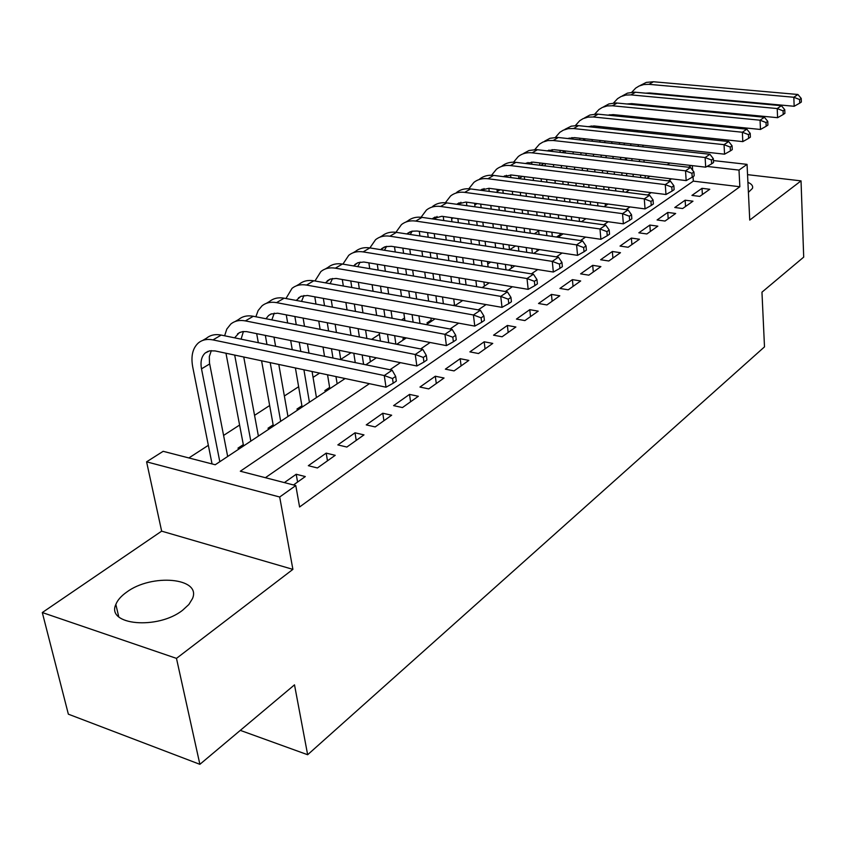 <?xml version="1.0" encoding="UTF-8"?>
<svg xmlns="http://www.w3.org/2000/svg" width="846" height="846" viewBox="0 0 846 846"><rect width="100%" height="100%" fill="white"/><g stroke="black" fill="none" stroke-linecap="round" stroke-linejoin="round"><path stroke-width="1.27" d="M748.403 192.359L752.464 188.372C753.226 186.014 751.713 184.005 747.917 182.324M126.551 592.211C121.094 596.081 117.531 600.163 115.849 604.446C105.951 625.205 157.832 630.006 182.651 610.209L188.87 604.499L192.476 598.598C201.708 577.776 151.677 573.25 126.551 592.211M713.432 160.581L747.05 164.367L749.746 220.087L801.035 180.875L803.7 257.121L761.96 292.177L764.498 346.871L307.648 754.727L294.503 684.848L199.878 764.329L68.357 714.172L42.3 612.546L176.476 658.378L292.896 569.369L279.688 497.004L146.591 461.831L163.162 451.309L215.233 464.75L345.147 378.532M292.896 569.369L161.649 531.151L42.3 612.546M161.649 531.151L146.591 461.831M627.203 173.493L626.6 173.874M558.646 217.982L557.969 218.427M538.691 230.937L534.291 233.792M515.542 245.953L509.726 249.729M490.701 262.08L487.751 263.994M404.536 318.001L401.469 319.989M379.452 334.276L371.606 339.373M351.079 352.697L340.727 359.413M319.619 373.118L313.062 377.369M298.627 386.738L284.351 395.991M269.663 405.53L254.551 415.344M239.587 425.052L223.577 435.436M208.349 445.324L188.891 457.95M626.59 160.053L626.431 158.022M801.035 180.875L747.547 174.657M199.878 764.329L176.476 658.378M699.758 196.388L709.773 189.271L702 188.32L691.943 195.405L699.758 196.388M682.659 208.528L692.98 201.2L685.133 200.206L674.77 207.503L682.659 208.528M665.03 221.049L675.668 213.488L667.758 212.441L657.078 219.971L665.03 221.049M646.873 233.951L657.839 226.157L649.855 225.068L638.846 232.819L646.873 233.951M628.134 247.254L639.449 239.228L631.391 238.075L620.033 246.07L628.134 247.254M608.803 260.991L620.478 252.7L612.345 251.495L600.628 259.743L608.803 260.991M588.848 275.161L600.893 266.606L592.697 265.337L580.599 273.861L588.848 275.161M568.237 289.808L580.684 280.967L572.404 279.635L559.915 288.444L568.237 289.808M546.928 304.941L559.798 295.793L551.444 294.408L538.532 303.503L546.928 304.941M524.901 320.581L538.204 311.138L529.776 309.668L516.43 319.079L524.901 320.581M502.101 336.771L515.88 327L507.367 325.456L493.556 335.196L502.101 336.771M478.508 353.533L492.763 343.413L484.187 341.795L469.89 351.873L478.508 353.533M454.069 370.897L468.832 360.407L460.182 358.704L445.366 369.152L454.069 370.897M428.732 388.896L444.044 378.014L435.309 376.237L419.954 387.056L428.732 388.896M402.453 407.56L418.336 396.277L409.527 394.395L393.602 405.625L402.453 407.56M375.18 426.934L391.666 415.217L382.783 413.239L366.255 424.893L375.18 426.934M346.849 447.048L363.981 434.886L355.024 432.803L337.85 444.901L346.849 447.048M317.409 467.965L335.217 455.317L326.186 453.128L308.335 465.702L317.409 467.965M243.31 444.626L237.969 448.169L239.608 448.581M273.152 424.851L268.013 428.256L269.641 428.647M301.906 405.794L296.946 409.073L298.564 409.443M329.623 387.426L324.843 390.588L326.45 390.937M404.769 337.617L402.791 338.929L404.356 339.235M431.174 320.116L427.019 322.876L428.573 323.161M454.471 304.676L453.287 305.469M537.95 249.348L536.882 250.056L538.373 250.289M560.264 234.564L556.837 236.838L558.318 237.049M369.406 383.682L240.317 471.222L295.793 485.551L299.59 506.987L739.848 186.744L693.318 181.139L265.39 477.704M293.488 484.959L305.3 476.562L296.206 474.257L284.362 482.601M240.306 730.373L307.648 754.727M747.05 164.367L739.002 170.099L707.034 166.419M739.848 186.744L739.002 170.099M295.793 485.551L279.688 497.004M365.842 364.795L376.375 357.805M396.753 344.28L406.334 337.924M426.384 324.61L435.087 318.836M454.82 305.734L462.709 300.499M482.146 287.608L489.274 282.871M508.404 270.17L514.833 265.908M533.678 253.409L539.441 249.581M558.011 237.261L563.15 233.845M581.445 221.705L586.014 218.67M604.044 206.699L608.073 204.023M625.85 192.232L629.371 189.895M646.894 178.263L649.95 176.232M667.23 164.769L669.842 163.035M691.15 165.499L688.57 167.244M671.481 178.834L668.467 180.885M651.124 192.634L647.634 195.003M630.048 206.932L626.061 209.639M608.221 221.737L603.695 224.803M585.58 237.092L580.483 240.539M562.093 253.017L556.382 256.888M537.718 269.546L531.351 273.861M512.39 286.72L505.316 291.51M486.059 304.581L478.233 309.879M458.659 323.151L450.03 329.009M430.138 342.493L420.631 348.943M400.412 362.659L389.964 369.744M693.318 181.139L693.033 176.645M692.641 170.268L692.345 165.636M297.581 482.051L296.206 474.257M327.476 460.816L326.186 453.128M356.229 440.396L355.024 432.803M383.915 420.726L382.783 413.239M410.585 401.787L409.527 394.395M436.293 383.524L435.309 376.237M461.102 365.906L460.182 358.704M485.044 348.89L484.187 341.795M508.171 332.467L507.367 325.456M530.527 316.594L529.776 309.668M552.131 301.239L551.444 294.408M573.049 286.382L572.404 279.635M593.3 272L592.697 265.337M612.906 258.072L612.345 251.495M631.909 244.579L631.391 238.075M650.331 231.487L649.855 225.068M668.203 218.797L667.758 212.441M685.546 206.477L685.133 200.206M702.381 194.517L702 188.32M219.812 461.715L201.507 368.845C200.248 361.75 201.475 356.473 205.218 352.994L209.639 350.836L215.085 350.921L386.009 387.204L384.274 375.539L212.97 339.902C207.101 338.76 202.215 339.775 198.334 342.968C192.645 348.203 190.773 356.177 192.708 366.9L212.05 463.925M227.68 456.491L209.47 362.849L209.322 356.578L211.31 350.614M392.523 378.553L393.2 383.217L396.34 381.06L395.664 376.396L392.523 378.553L384.274 375.539L392.142 370.188L221.197 335.079C215.339 333.948 210.464 334.974 206.572 338.167L202.67 340.441M392.142 370.188L395.664 376.396M393.2 383.217L386.009 387.204M225.967 353.226L243.563 445.958M250.828 441.126L234.691 355.087M258.4 436.102L243.743 357.001M234.606 337.84L239.27 332.7L242.686 331.59L246.567 331.611L416.856 365.98L415.249 354.495L245.393 320.898C239.566 319.82 234.702 320.867 230.789 324.06L226.813 329.062L224.624 335.788M241.089 339.172L243.405 331.505M423.307 357.446L423.941 362.046L426.934 359.973L426.31 355.394L423.307 357.446L415.249 354.495L422.789 349.366L253.292 316.267C247.476 315.198 242.612 316.256 238.709 319.439L235.135 321.522M422.789 349.366L426.31 355.394M423.941 362.046L416.856 365.98M256.676 333.631L258.316 342.704M261.583 360.798L273.385 426.151M280.682 421.319L270.202 362.627M266.966 344.481L265.348 335.386M287.968 416.475L278.799 364.446M275.595 346.257L273.977 337.12M265.993 318.741L268.584 315.526L270.974 314.025L277.604 313.2L446.413 345.623L444.943 334.318L276.547 302.635C270.762 301.62 265.908 302.699 261.985 305.871L258.136 310.556L255.862 316.764M271.852 319.894L274.263 313.136M452.811 337.226L453.393 341.752L456.269 339.764L455.698 335.249L452.811 337.226L444.943 334.318L452.166 329.411L284.15 298.183C278.376 297.179 273.522 298.268 269.599 301.44L266.342 303.344M452.166 329.411L455.698 335.249M453.393 341.752L446.413 345.623M286.265 314.839L287.661 322.982M290.675 340.494L292.251 349.673M295.402 367.968L302.128 407.085M309.425 402.241L303.915 369.776M300.806 351.428L299.241 342.228M296.259 324.653L294.873 316.499M316.446 397.578L312.079 371.51M309.002 353.11L307.447 343.888M304.497 326.26L303.122 318.085M296.227 300.425L300.859 296.354L307.458 295.487L474.775 326.101L473.411 314.976L306.516 285.07C300.774 284.119 295.941 285.218 292.007 288.38L285.959 298.522M301.525 301.409L303.947 295.476M481.11 317.832L481.649 322.284L484.409 320.38L483.88 315.928L481.11 317.832L473.411 314.976L480.359 310.26L313.824 280.787C308.103 279.846 303.27 280.946 299.325 284.119L296.354 285.842M480.359 310.26L483.88 315.928M481.649 322.284L474.775 326.101M314.797 296.809L315.981 304.095M318.762 321.089L320.116 329.316M323.013 347.029L324.526 356.303M327.55 374.799L329.834 388.695M337.142 383.841L335.968 376.586M332.975 358.038L331.473 348.732M328.597 330.976L327.265 322.728M324.515 305.681L323.341 298.374M343.91 379.346L343.73 378.236M340.769 359.645L339.278 350.307M336.444 332.499L335.122 324.23M332.393 307.151L331.23 299.822M325.372 282.828L330.278 279.074L336.19 278.44L502.016 307.362L500.758 296.396L335.354 268.171C329.654 267.262 324.843 268.394 320.898 271.545L314.955 280.988M330.151 283.674L332.541 278.482M508.287 299.209L508.774 303.598L511.428 301.768L510.942 297.38L508.287 299.209L500.758 296.396L507.42 291.87L342.397 264.047C336.708 263.148 331.896 264.28 327.952 267.431L325.255 269.007M507.42 291.87L510.942 297.38M508.774 303.598L502.016 307.362M342.302 279.487L343.328 286.011M345.887 302.508L347.04 309.869M349.715 327.032L351.005 335.344M353.797 353.247L355.257 362.617M363.59 364.33L362.151 354.929M359.391 336.983L358.112 328.65M355.468 311.434L354.337 304.052M351.788 287.503L350.783 280.967M370.4 361.771L369.586 356.43M366.857 338.442L365.588 330.088M362.976 312.83L361.855 305.427M359.339 288.846L358.344 282.289M353.491 265.919L357.995 262.683L363.865 262.017L528.179 289.353L527.016 278.546L363.135 251.897C357.477 251.04 352.676 252.182 348.732 255.323L342.916 264.132M357.773 266.638L360.089 262.112M534.386 281.316L534.841 285.631L537.4 283.875L536.946 279.561L534.386 281.316L527.016 278.546L533.424 274.199L369.914 247.92C364.277 247.074 359.476 248.227 355.532 251.357L353.078 252.795M533.424 274.199L536.946 279.561M534.841 285.631L528.179 289.353M368.867 262.831L369.723 268.647M372.103 284.69L373.075 291.278M375.55 307.933L376.65 315.368M379.22 332.711L380.457 341.097M388.737 342.715L387.51 334.307M384.972 316.922L383.883 309.456M381.44 292.758L380.478 286.149M378.13 270.064L377.284 264.227M395.865 344.111L394.648 335.672M392.132 318.255L391.053 310.778M388.642 294.027L387.69 287.407M385.364 271.291L384.518 265.433M380.626 249.633L385.374 246.662L391.328 246.292L553.347 272.031L552.279 261.382L389.9 236.203C384.296 235.4 379.516 236.563 375.571 239.682L369.892 247.91L363.135 251.897M384.454 250.247L386.654 246.334M559.492 264.111L559.915 268.362L562.368 266.67L561.956 262.419L559.492 264.111L552.279 261.382L558.445 257.195L396.446 232.364C390.841 231.571 386.072 232.745 382.128 235.865L379.907 237.155M558.445 257.195L561.956 262.419M559.915 268.362L553.347 272.031M394.511 246.799L395.241 251.981M397.44 267.59L398.265 273.459M400.549 289.649L401.48 296.301M403.849 313.115L404.906 320.623M413.134 322.157L412.087 314.627M409.75 297.76L408.819 291.098M406.566 274.865L405.752 268.975M403.584 253.324L402.855 248.132M419.976 323.426L418.939 315.875M416.623 298.976L415.703 292.293M413.483 276.029L412.668 270.117M410.522 254.445L409.802 249.232M406.82 233.961L411.833 231.222L417.057 231.021L577.564 255.355L576.581 244.875L415.714 221.07C410.151 220.309 405.403 221.493 401.459 224.602L395.928 232.29M410.225 234.479L412.277 231.117M583.655 247.55L584.036 251.748L586.394 250.12L586.014 245.932L583.655 247.55L576.581 244.875L582.513 240.846L422.027 217.369C416.475 216.629 411.727 217.803 407.793 220.912L405.794 222.075M582.513 240.846L586.014 245.932M584.036 251.748L577.564 255.355M419.299 231.36L419.902 235.96M421.943 251.156L422.64 256.391M424.745 272.137L425.538 278.059M427.727 294.397L428.626 301.102M430.9 318.064L431.333 321.321M436.79 302.551L435.902 295.825M433.744 279.444L432.962 273.501M430.878 257.713L430.191 252.468M428.182 237.229L427.579 232.618M443.367 303.714L442.49 296.967M440.354 280.555L439.582 274.601M437.519 258.781L436.832 253.525M434.844 238.255L434.241 233.633M432.147 218.85L441.887 216.29L600.893 239.302L599.983 228.97L440.639 206.466C435.119 205.758 430.392 206.942 426.447 210.041L421.065 217.253M435.14 219.283L437.022 216.439M606.91 231.603L607.269 235.738L609.543 234.173L609.194 230.038L606.91 231.603L599.983 228.97L605.704 225.089L446.73 202.892C441.221 202.194 436.504 203.389 432.56 206.477M605.704 225.089L609.194 230.038M607.269 235.738L600.893 239.302M443.262 216.481L443.759 220.552M445.641 235.357L446.233 240M448.19 255.323L448.856 260.6M450.876 276.483L451.637 282.458M453.731 298.934L454.598 305.702M461.895 301.039L461.81 300.341M459.738 283.833L458.987 277.837M456.999 261.911L456.332 256.624M454.408 241.258L453.826 236.605M451.976 221.747L451.489 217.676M466.061 284.891L465.321 278.884M463.354 262.937L462.699 257.628M460.795 242.231L460.213 237.567M458.384 222.688L457.876 218.596M456.629 204.277L465.86 202.057L623.365 223.83L622.54 213.647L464.697 192.37C459.219 191.693 454.524 192.899 450.58 195.976L445.356 202.744M459.23 204.637L460.922 202.257M629.329 216.238L629.657 220.309L631.846 218.807L631.528 214.736L629.329 216.238L622.54 213.647L628.049 209.903L470.577 188.922C465.12 188.256 460.425 189.462 456.491 192.528M628.049 209.903L631.528 214.736M629.657 220.309L623.365 223.83M466.453 202.131L466.844 205.705M468.589 220.15L469.086 224.253M470.894 239.185L471.455 243.87M473.326 259.32L473.972 264.639M475.907 280.65L476.626 286.678M484.409 286.107L483.912 281.982M482.009 265.93L481.374 260.6M479.534 245.107L478.973 240.412M477.197 225.438L476.71 221.324M474.987 206.836L474.627 203.262M488.1 266.913L487.476 261.562M485.646 246.038L485.096 241.343M483.341 226.337L482.855 222.212M481.152 207.704L480.729 204.108M480.317 190.213L489.03 188.298L645.043 208.909L644.292 198.863L487.941 178.739C482.516 178.104 477.842 179.32 473.908 182.376L468.843 188.753M482.537 190.509L484.028 188.552M650.955 201.422L651.251 205.441L653.366 203.981L653.07 199.963L650.955 201.422L644.292 198.863L649.612 195.257L493.63 175.408C488.216 174.784 483.542 176 479.619 179.056M649.612 195.257L653.07 199.963M651.251 205.441L645.043 208.909M488.914 188.277L489.189 191.397M490.807 205.504L491.219 209.11M492.89 223.672L493.366 227.807M495.1 242.855L495.64 247.571M497.427 263.148L498.04 268.51M505.982 269.789L505.379 264.407M503.613 248.798L503.084 244.071M501.382 228.98L500.917 224.835M499.267 210.231L498.865 206.614M497.268 192.476L497.036 189.356M511.534 268.097L511.227 265.337M509.482 249.697L508.954 244.959M507.272 229.837L506.817 225.681M505.189 211.056L504.787 207.429M503.211 193.269L502.862 190.128M503.243 176.634L511.439 174.995L665.971 194.506L665.284 184.608L510.413 165.573C505.03 164.97 500.388 166.197 496.465 169.232L491.558 175.238M505.104 176.867L506.373 175.302M671.809 187.125L672.084 191.08L674.125 189.673L673.86 185.718L671.809 187.125L665.284 184.608L670.413 181.118L515.912 162.347C510.55 161.755 505.908 162.982 501.995 166.017M670.413 181.118L673.86 185.718M672.084 191.08L665.971 194.506M510.656 174.921L510.836 177.597M512.338 191.376L512.676 194.527M514.231 208.74L514.622 212.378M516.219 227.045L516.673 231.212M518.323 246.376L518.841 251.125M526.72 252.341L526.212 247.571M524.594 232.375L524.15 228.198M522.574 213.488L522.183 209.84M520.66 195.595L520.322 192.433M518.852 178.622L518.725 175.915M532.356 253.197L531.848 248.428M530.252 233.2L529.808 229.012M528.253 214.271L527.872 210.622M526.36 196.346L526.032 193.184M524.573 179.341L524.287 176.624M525.451 163.5L533.107 162.136L686.169 180.61L685.546 170.839L532.155 152.83C526.825 152.259 522.204 153.496 518.291 156.521L513.533 162.189M526.963 163.69L527.989 162.474M691.954 173.314L692.197 177.226L694.175 175.862L693.932 171.96L691.954 173.314L685.546 170.839L690.505 167.466L536.375 149.605L529.036 150.503L523.642 153.401M690.505 167.466L693.932 171.96M692.197 177.226L686.169 180.61M533.202 177.745L533.477 180.484M534.915 194.358L535.243 197.53M536.713 211.849L537.094 215.508M538.616 230.292L539.05 234.479M546.876 235.632L546.453 231.423M544.951 216.608L544.581 212.938M543.132 198.588L542.804 195.405M541.398 181.488L541.123 178.749M552.311 236.425L551.888 232.206M550.408 217.369L550.048 213.689M548.61 199.318L548.293 196.124M546.897 182.186L546.622 179.437M545.279 165.911L545.046 163.574M539.769 165.245L539.748 162.94M546.981 150.81L554.088 149.679L705.691 167.17L705.12 157.536L553.199 140.499L547.827 140.584L542.889 142.075L539.42 144.201L534.809 149.562M548.134 150.948L548.927 150.07M711.412 159.979L711.634 163.838L713.548 162.517L713.326 158.667L711.412 159.979L705.12 157.536L709.91 154.279L557.26 137.38L549.963 138.3L544.591 141.187M531.722 162.03L531.817 164.283M709.91 154.279L713.326 158.667M711.634 163.838L705.691 167.17M553.432 164.589L553.665 166.937M554.987 180.494L555.251 183.244M556.615 197.224L556.932 200.428M558.339 214.842L558.698 218.522M560.147 233.411L560.369 235.685M566.46 219.611L566.111 215.91M564.726 201.464L564.419 198.26M563.076 184.248L562.812 181.488M561.511 167.889L561.289 165.53M571.706 220.341L571.357 216.639M569.993 202.162L569.696 198.958M568.364 184.914L568.11 182.154M566.82 168.534L566.598 166.176M565.35 152.946L565.16 150.958M560.073 152.333L560.126 150.376M567.983 138.48L574.402 137.623L724.557 154.184L724.049 144.677L573.567 128.55L568.248 128.666L563.341 130.157L559.883 132.283L555.431 137.348M568.66 138.617L569.199 138.057M730.225 147.088L730.426 150.884L732.276 149.615L732.076 145.819L730.225 147.088L724.049 144.677L728.681 141.525L577.48 125.536L571.219 126.181L564.895 129.353M552.142 149.594L552.184 151.413M728.681 141.525L732.076 145.819M730.426 150.884L724.557 154.184M573.059 151.868L573.239 153.856M574.466 167.127L574.688 169.486M575.946 183.148L576.2 185.919M577.501 199.984L577.797 203.199M579.14 217.718L579.478 221.43M585.506 204.235L585.21 201.01M583.93 186.903L583.687 184.121M582.45 170.427L582.228 168.058M581.033 154.765L580.853 152.766M590.571 204.901L590.286 201.676M589.028 187.548L588.774 184.766M587.558 171.051L587.346 168.682M586.151 155.357L585.982 153.359M584.819 140.415L584.681 138.755M579.796 139.854L579.891 138.226M588.15 126.646L594.082 125.938L742.809 141.62L742.354 132.24L593.31 116.981L588.023 117.118L583.148 118.609L579.711 120.724L575.407 125.525M748.424 134.609L748.604 138.363L750.391 137.137L750.212 133.382L748.424 134.609L742.354 132.24L746.828 129.195L597.075 114.062L589.895 115.024L584.575 117.89M571.949 137.56L571.938 138.987M746.828 129.195L750.212 133.382M748.604 138.363L742.809 141.62M592.105 139.569L592.242 141.229M593.374 154.215L593.554 156.214M594.717 169.57L594.928 171.95M596.123 185.697L596.367 188.478M597.604 202.638L597.889 205.885M605.408 205.8L605.228 203.653M604.012 189.451L603.78 186.659M602.595 172.88L602.394 170.49M601.252 157.113L601.083 155.104M599.973 142.086L599.825 140.425M608.919 190.075L608.676 187.273M607.523 173.472L607.322 171.093M606.191 157.684L606.022 155.675M604.922 142.636L604.784 140.975M603.716 128.296L603.621 126.942M598.936 127.788L599.063 126.456M607.862 115.13L613.17 114.612L760.48 129.459L760.068 120.206L612.451 105.771L607.206 105.93L602.363 107.421L598.936 109.525L594.77 114.083M766.032 122.543L766.19 126.244L767.925 125.06L767.766 121.359L766.032 122.543L760.068 120.206L764.403 117.256L616.078 102.948L608.94 103.921L603.653 106.776M591.153 125.938L591.121 126.963M764.403 117.256L767.766 121.359M766.19 126.244L760.48 129.459M610.59 127.672L610.696 129.036M611.743 141.737L611.891 143.408M612.959 156.468L613.128 158.488M614.238 171.928L614.429 174.318M615.571 188.15L615.803 190.953M623.354 191.915L623.132 189.102M622.011 175.238L621.821 172.838M620.742 159.376L620.573 157.356M619.526 144.254L619.388 142.583M618.363 129.84L618.257 128.486M627.954 190.836L627.859 189.694M626.759 175.82L626.569 173.409M625.501 159.926L625.342 157.906M624.295 144.793L624.168 143.111M623.153 130.347L623.047 128.994M617.538 116.114L617.675 115.067M627.034 103.973L631.676 103.624L777.59 117.689L777.22 108.552L631 94.889L625.807 95.069L620.996 96.56L617.591 98.654L613.562 102.979M622.064 116.568L622.011 115.5M783.079 110.858L783.227 114.506L784.898 113.353L784.76 109.705L783.079 110.858L777.22 108.552L781.418 105.697L634.5 92.151L627.425 93.145L622.159 95.989M609.786 114.686L609.755 115.32M781.418 105.697L784.76 109.705M783.227 114.506L777.59 117.689M628.546 116.156L628.631 117.234M629.593 129.681L629.699 131.045M630.693 143.831L630.83 145.512M631.846 158.657L632.004 160.677M633.051 174.191L633.242 176.603M640.739 177.512L640.549 175.101M639.523 161.554L639.375 159.524M638.37 146.347L638.244 144.666M637.281 131.849L637.175 130.474M636.224 118.006L636.15 116.928M645.308 178.072L645.128 175.651M644.123 162.083L643.965 160.053M642.981 146.855L642.854 145.174M641.903 132.336L641.797 130.971M640.866 118.472L640.782 117.393M635.621 104.809L635.737 104.016M645.741 93.166L649.633 92.965L794.161 106.279L793.834 97.258L649.009 84.336L643.848 84.537L639.068 86.028L635.684 88.111L631.793 92.225M639.893 105.221L639.883 104.418M799.607 99.532L799.724 103.138L801.352 102.028L801.225 98.422L799.607 99.532L793.834 97.258L797.905 94.488L653.429 81.755L646.312 82.39L640.126 85.52M797.905 94.488L801.225 98.422M799.724 103.138L794.161 106.279M201.507 368.845L209.671 363.949M212.97 339.902L221.197 335.079M245.393 320.898L253.292 316.267M276.547 302.635L284.15 298.183M306.516 285.07L313.824 280.787M335.354 268.171L342.397 264.047M389.9 236.203L396.446 232.364M415.714 221.07L422.027 217.369M427.653 233.232L428.457 232.756M440.639 206.466L446.73 202.892M451.605 218.871L453.192 217.919M464.697 192.37L470.577 188.922M474.765 204.986L477.07 203.6M487.941 178.739L493.63 175.408M497.162 191.556L500.145 189.768M510.413 165.573L515.912 162.347M518.841 178.559L522.458 176.391M532.155 152.83L537.474 149.71M540.827 165.372L544.031 163.447M553.199 140.499L558.349 137.475M562.167 152.576L564.917 150.926M573.567 128.55L578.569 125.631M582.82 140.193L584.702 139.061M593.31 116.981L598.154 114.147M602.817 128.201L603.663 127.693M612.451 105.771L617.136 103.022M631 94.889L635.558 92.225M649.009 84.336L653.429 81.755M115.849 604.446L118.757 616.819M205.218 352.994L208.105 351.291M237.525 333.895L240.423 332.182M268.584 315.526L271.492 313.813M298.469 297.855L301.366 296.142M327.233 280.84L330.141 279.127M354.95 264.46L357.847 262.746M381.662 248.661L384.56 246.947M407.434 233.422L410.331 231.709M432.317 218.712L435.193 216.999M456.703 204.288L459.219 202.797M480.465 190.234L482.432 189.07M503.433 176.655L504.882 175.799M525.63 163.532L526.603 162.961"/></g></svg>
